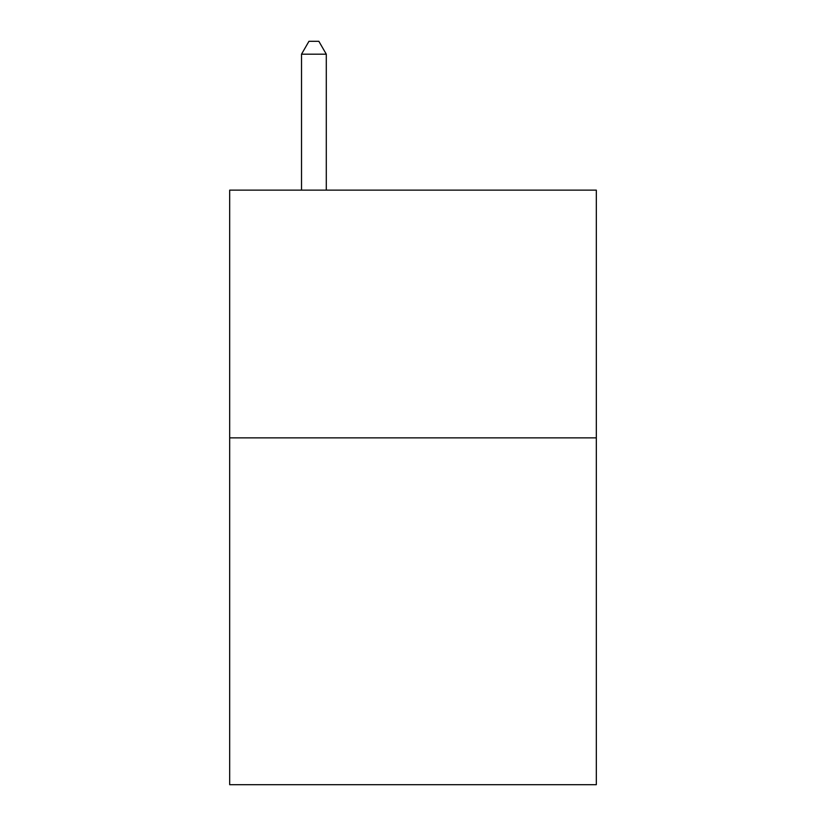 <?xml version="1.0" encoding="UTF-8"?>
<svg xmlns="http://www.w3.org/2000/svg" width="826" height="826" viewBox="0 0 826 826"><rect width="100%" height="100%" fill="white"/><g stroke="black" fill="none" stroke-linecap="round" stroke-linejoin="round"><path stroke-width="1.24" d="M596.32 437.873L596.32 784.7L229.68 784.7L229.68 190.135L596.32 190.135L596.32 437.873L229.68 437.873M326.291 190.135L326.291 54.186L301.521 54.186L301.521 190.135M301.521 54.186L308.955 41.3L318.857 41.3L326.291 54.186"/></g></svg>
